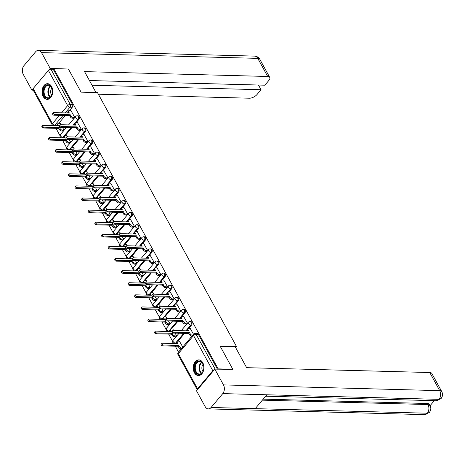 <?xml version="1.0" encoding="UTF-8"?>
<svg xmlns="http://www.w3.org/2000/svg" width="465" height="465" viewBox="0 0 465 465"><rect width="100%" height="100%" fill="white"/><g stroke="black" fill="none" stroke-linecap="round" stroke-linejoin="round"><path stroke-width="0.7" d="M76.15 122.603L78.881 119.354A2.011 1.372 -88.5 0 0 79.108 116.523A2.011 1.372 -88.5 0 0 78.085 115.797L77.277 115.773A2.011 1.372 91.5 0 1 78.3 116.506A2.011 1.372 91.5 0 1 78.073 119.336L73.261 125.05M82.776 134.705L85.508 131.461A2.011 1.372 -88.5 0 0 85.734 128.631A2.011 1.372 -88.5 0 0 84.711 127.898L83.903 127.875A2.011 1.372 91.5 0 1 84.926 128.607A2.011 1.372 91.5 0 1 84.7 131.438L79.887 137.152M89.396 146.806L92.134 143.563A2.011 1.372 -88.5 0 0 92.361 140.732A2.011 1.372 -88.5 0 0 91.338 140L90.53 139.977A2.011 1.372 91.5 0 1 91.547 140.709A2.011 1.372 91.5 0 1 91.32 143.54L86.513 149.253M96.022 158.908L98.76 155.665A2.011 1.372 -88.5 0 0 98.987 152.834A2.011 1.372 -88.5 0 0 97.964 152.102L97.15 152.078A2.011 1.372 91.5 0 1 98.173 152.811A2.011 1.372 91.5 0 1 97.946 155.641L93.14 161.355M102.649 171.015L105.386 167.766A2.011 1.372 -88.5 0 0 105.613 164.936A2.011 1.372 -88.5 0 0 104.59 164.203L103.776 164.186A2.011 1.372 91.5 0 1 104.799 164.918A2.011 1.372 91.5 0 1 104.573 167.743L99.766 173.462M109.275 183.117L112.013 179.868A2.011 1.372 -88.5 0 0 112.239 177.037A2.011 1.372 -88.5 0 0 111.216 176.305L110.403 176.287A2.011 1.372 91.5 0 1 111.426 177.02A2.011 1.372 91.5 0 1 111.199 179.85L106.392 185.564M115.901 195.219L118.639 191.969A2.011 1.372 -88.5 0 0 118.86 189.145A2.011 1.372 -88.5 0 0 117.843 188.412L117.029 188.389A2.011 1.372 91.5 0 1 118.052 189.121A2.011 1.372 91.5 0 1 117.825 191.952L113.018 197.666M122.528 207.32L125.259 204.077A2.011 1.372 -88.5 0 0 125.486 201.246A2.011 1.372 -88.5 0 0 124.469 200.514L123.655 200.491A2.011 1.372 91.5 0 1 124.678 201.223A2.011 1.372 91.5 0 1 124.451 204.054L119.645 209.767M129.154 219.422L131.886 216.179A2.011 1.372 -88.5 0 0 132.112 213.348A2.011 1.372 -88.5 0 0 131.089 212.615L130.281 212.592A2.011 1.372 91.5 0 1 131.304 213.325A2.011 1.372 91.5 0 1 131.078 216.155L126.271 221.869M135.78 231.529L138.512 228.28A2.011 1.372 -88.5 0 0 138.739 225.449A2.011 1.372 -88.5 0 0 137.716 224.717L136.908 224.7A2.011 1.372 91.5 0 1 137.931 225.426A2.011 1.372 91.5 0 1 137.704 228.257L132.897 233.971M142.406 243.631L145.138 240.382A2.011 1.372 -88.5 0 0 145.365 237.551A2.011 1.372 -88.5 0 0 144.342 236.819L143.534 236.801A2.011 1.372 91.5 0 1 144.557 237.534A2.011 1.372 91.5 0 1 144.33 240.359L139.523 246.078M149.032 255.733L151.764 252.483A2.011 1.372 -88.5 0 0 151.991 249.653A2.011 1.372 -88.5 0 0 150.968 248.926L150.16 248.903A2.011 1.372 91.5 0 1 151.183 249.635A2.011 1.372 91.5 0 1 150.956 252.466L146.15 258.18M155.659 267.834L158.391 264.591A2.011 1.372 -88.5 0 0 158.617 261.76A2.011 1.372 -88.5 0 0 157.594 261.028L156.786 261.005A2.011 1.372 91.5 0 1 157.809 261.737A2.011 1.372 91.5 0 1 157.583 264.568L152.776 270.281M162.285 279.936L165.017 276.692A2.011 1.372 -88.5 0 0 165.244 273.862A2.011 1.372 -88.5 0 0 164.221 273.129L163.413 273.106A2.011 1.372 91.5 0 1 164.436 273.839A2.011 1.372 91.5 0 1 164.209 276.669L159.396 282.383M168.911 292.037L171.643 288.794A2.011 1.372 -88.5 0 0 171.87 285.963A2.011 1.372 -88.5 0 0 170.847 285.231L170.039 285.208A2.011 1.372 91.5 0 1 171.062 285.94A2.011 1.372 91.5 0 1 170.835 288.771L166.022 294.485M175.538 304.145L178.269 300.896A2.011 1.372 -88.5 0 0 178.496 298.065A2.011 1.372 -88.5 0 0 177.473 297.333L176.665 297.315A2.011 1.372 91.5 0 1 177.688 298.048A2.011 1.372 91.5 0 1 177.461 300.872L172.649 306.592M182.164 316.247L184.896 312.997A2.011 1.372 -88.5 0 0 185.122 310.167A2.011 1.372 -88.5 0 0 184.099 309.44L183.291 309.417A2.011 1.372 91.5 0 1 184.314 310.149A2.011 1.372 91.5 0 1 184.088 312.98L179.275 318.694M188.79 328.348L191.522 325.099A2.011 1.372 -88.5 0 0 191.749 322.274A2.011 1.372 -88.5 0 0 190.726 321.542L189.918 321.518A2.011 1.372 91.5 0 1 190.941 322.251A2.011 1.372 91.5 0 1 190.714 325.082L185.901 330.795M194.393 372.703A7.841 5.342 -88.5 0 0 198.386 375.557A7.841 5.342 -88.5 0 0 203.356 371.128A7.841 5.342 -88.5 0 0 202.787 362.729A7.841 5.342 -88.5 0 0 198.799 359.875A7.841 5.342 -88.5 0 0 193.829 364.304A7.841 5.342 -88.5 0 0 194.393 372.703M43.187 96.511A7.841 5.342 -88.5 0 0 47.174 99.365A7.841 5.342 -88.5 0 0 52.15 94.936A7.841 5.342 -88.5 0 0 51.58 86.542A7.841 5.342 -88.5 0 0 47.593 83.688A7.841 5.342 -88.5 0 0 42.617 88.118A7.841 5.342 -88.5 0 0 43.187 96.511M56.003 128.34L59.997 135.635M62.63 140.442L66.623 147.736M69.256 152.543L73.249 159.838M75.882 164.651L79.875 171.94M82.508 176.752L86.502 184.041M89.135 188.854L93.128 196.149M95.761 200.956L99.754 208.25M102.387 213.057L106.38 220.352M109.013 225.165L113.007 232.454M115.64 237.266L119.633 244.555M122.266 249.368L126.259 256.663M128.892 261.469L132.885 268.764M135.518 273.571L139.512 280.866M142.145 285.673L146.138 292.967M148.771 297.78L152.764 305.069M155.397 309.882L159.39 317.171M162.023 321.983L166.017 329.278M168.65 334.085L172.643 341.38M175.276 346.187L178.502 352.086M33.189 88.548L52.429 123.69A2.011 0.953 151.3 0 0 52.132 124.696L32.893 89.547A2.011 0.953 -28.7 0 1 33.189 88.548L48.412 70.459A2.011 0.953 -28.7 0 1 50.958 69.221L53.237 69.279L72.482 104.422A2.011 1.372 91.5 0 1 72.255 107.252L69.523 110.501M67.902 112.42L67.442 112.966M65.298 115.518L58.759 123.283M57.143 125.201L54.748 125.283A2.011 1.372 91.5 0 1 54.19 125.684M232.791 369.268L220.131 346.146L236.534 346.582L97.47 92.582L81.073 92.146L68.413 69.029L53.777 68.64L218.155 368.879L232.791 369.268L232.517 369.588M53.237 69.279L53.777 68.64M214.382 369.634A2.011 0.953 151.3 0 0 212.79 370.698L197.561 388.787A2.011 0.953 151.3 0 0 197.27 389.792A2.011 0.953 151.3 0 0 197.34 389.885M217.887 369.198L218.155 368.879M193.516 334.259L190.162 328.383M182.757 347.041L179.397 341.165M175.817 336.8L176.683 335.945L175.131 333.114M186.575 324.018L187.442 323.163L183.536 316.281M173.683 330.47L172.771 329.063M169.19 324.698L170.056 323.843L168.504 321.013M179.949 311.916L180.815 311.062L176.909 304.18M167.057 318.368L166.15 316.961M162.564 312.596L163.43 311.742L161.878 308.911M173.323 299.809L174.189 298.96L170.283 292.078M160.431 306.266L159.524 304.86M155.938 300.489L156.804 299.64L155.252 296.81M166.697 287.707L167.563 286.853L163.657 279.977M153.805 294.165L152.898 292.758M149.311 288.387L150.178 287.533L148.631 284.708M160.076 275.606L160.937 274.751L157.031 267.869M147.178 282.057L146.272 280.657M142.685 276.286L143.551 275.431L142.005 272.6M153.45 263.504L154.31 262.649L150.404 255.767M140.552 269.956L139.645 268.549M136.059 264.184L136.925 263.33L135.379 260.499M146.824 251.402L147.684 250.548L143.778 243.666M133.926 257.854L133.019 256.447M129.433 252.082L130.299 251.228L128.753 248.397M140.197 239.295L141.058 238.446L137.152 231.564M127.3 245.753L126.393 244.346M122.807 239.981L123.673 239.126L122.126 236.296M133.571 227.193L134.431 226.339L130.526 219.463M120.673 233.651L119.767 232.244M116.18 227.873L117.046 227.019L115.5 224.194M126.945 215.092L127.805 214.237L123.899 207.355M114.047 221.543L113.14 220.143M109.554 215.772L110.42 214.917L108.874 212.092M120.319 202.99L121.179 202.136L117.273 195.254M107.421 209.442L106.514 208.035M102.934 203.67L103.794 202.816L102.248 199.985M113.693 190.888L114.559 190.034L110.647 183.152M100.8 197.34L99.888 195.934M96.307 191.568L97.168 190.714L95.621 187.883M107.066 178.787L107.932 177.932L104.021 171.05M94.174 185.239L93.262 183.832M89.681 179.467L90.541 178.612L88.995 175.782M100.44 166.679L101.306 165.831L97.394 158.949M87.548 173.137L86.635 171.73M83.055 167.359L83.915 166.511L82.369 163.68M93.814 154.578L94.68 153.723L90.768 146.847M80.922 161.035L80.009 159.629M76.429 155.258L77.289 154.403L75.743 151.578M87.188 142.476L88.054 141.622L84.142 134.74M74.295 148.928L73.383 147.527M69.802 143.156L70.663 142.302L69.116 139.471M80.561 130.374L81.427 129.52L77.516 122.638M67.669 136.826L66.757 135.42M63.176 131.054L64.036 130.2L62.49 127.369M73.935 118.273L74.801 117.418L70.889 110.536M74.528 124.521L74.069 125.068M71.924 127.619L65.385 135.385M63.769 137.309L62.845 137.425A2.011 1.372 91.5 0 1 62.287 137.826M81.154 136.629L80.695 137.175M78.55 139.727L72.011 147.486M70.395 149.41L69.471 149.527A2.011 1.372 91.5 0 1 68.913 149.928M87.78 148.73L87.321 149.277M85.176 151.828L78.637 159.588M77.021 161.512L76.097 161.628A2.011 1.372 91.5 0 1 75.539 162.029M94.407 160.832L93.947 161.378M91.803 163.93L85.264 171.695M83.648 173.614L82.724 173.73A2.011 1.372 91.5 0 1 82.166 174.137M101.033 172.934L100.574 173.48M98.429 176.032L91.89 183.797M90.274 185.715L89.35 185.831A2.011 1.372 91.5 0 1 88.792 186.238M107.659 185.035L107.2 185.582M105.055 188.133L98.516 195.899M96.9 197.823L95.976 197.933A2.011 1.372 91.5 0 1 95.418 198.34M114.285 197.143L113.826 197.689M111.681 200.235L105.142 208M103.526 209.924L102.602 210.041A2.011 1.372 91.5 0 1 102.044 210.442M120.912 209.244L120.452 209.791M118.302 212.342L111.769 220.102M110.153 222.026L109.228 222.142A2.011 1.372 91.5 0 1 108.671 222.543M127.538 221.346L127.079 221.892M124.928 224.444L118.395 232.209M116.779 234.128L115.855 234.244A2.011 1.372 91.5 0 1 115.297 234.645M134.164 233.447L133.705 233.994M131.554 236.546L125.021 244.311M123.405 246.229L122.481 246.345A2.011 1.372 91.5 0 1 121.923 246.752M140.79 245.549L140.331 246.095M138.181 248.647L131.647 256.413M130.031 258.331L129.107 258.447A2.011 1.372 91.5 0 1 128.543 258.854M147.417 257.651L146.957 258.197M144.807 260.749L138.274 268.514M136.658 270.438L135.734 270.554A2.011 1.372 91.5 0 1 135.17 270.956M154.043 269.758L153.584 270.305M151.433 272.856L144.9 280.616M143.284 282.54L142.36 282.656A2.011 1.372 91.5 0 1 141.796 283.057M160.669 281.86L160.21 282.406M158.059 284.958L151.526 292.723M149.91 294.641L148.986 294.758A2.011 1.372 91.5 0 1 148.422 295.159M167.295 293.961L166.836 294.508M164.686 297.059L158.152 304.825M156.536 306.743L155.612 306.859A2.011 1.372 91.5 0 1 155.048 307.266M173.922 306.063L173.462 306.609M171.312 309.161L164.779 316.927M163.163 318.845L162.233 318.961A2.011 1.372 91.5 0 1 161.675 319.368M180.548 318.165L180.089 318.711M177.938 321.263L171.405 329.028M169.783 330.952L168.859 331.063A2.011 1.372 91.5 0 1 168.301 331.469M187.174 330.272L186.715 330.818M184.564 333.364L178.031 341.13M176.409 343.054L175.485 343.17A2.011 1.372 91.5 0 1 174.927 343.571M235.662 347.617L236.534 346.582M61.043 124.725L60.13 123.318M63.095 137.849A2.011 1.372 -88.5 0 0 63.653 137.442M69.721 149.951A2.011 1.372 -88.5 0 0 70.279 149.544M76.347 162.053A2.011 1.372 -88.5 0 0 76.905 161.651M82.973 174.154A2.011 1.372 -88.5 0 0 83.531 173.753M89.6 186.256A2.011 1.372 -88.5 0 0 90.158 185.855M96.226 198.363A2.011 1.372 -88.5 0 0 96.784 197.956M102.852 210.465A2.011 1.372 -88.5 0 0 103.41 210.058M109.478 222.566A2.011 1.372 -88.5 0 0 110.036 222.165M116.105 234.668A2.011 1.372 -88.5 0 0 116.663 234.267M122.731 246.77A2.011 1.372 -88.5 0 0 123.289 246.369M129.357 258.877A2.011 1.372 -88.5 0 0 129.915 258.47M135.983 270.979A2.011 1.372 -88.5 0 0 136.541 270.572M142.61 283.08A2.011 1.372 -88.5 0 0 143.168 282.673M149.236 295.182A2.011 1.372 -88.5 0 0 149.794 294.781M155.856 307.284A2.011 1.372 -88.5 0 0 156.42 306.883M162.483 319.385A2.011 1.372 -88.5 0 0 163.046 318.984M169.109 331.493A2.011 1.372 -88.5 0 0 169.673 331.086M175.735 343.594A2.011 1.372 -88.5 0 0 176.299 343.187M56.468 125.748A2.011 1.372 -88.5 0 0 57.026 125.341M217.434 369.187L198.375 334.376A2.011 1.372 -88.5 0 0 197.352 333.643L195.073 333.579A2.011 1.372 91.5 0 1 196.096 334.312L215.156 369.129M190.301 328.389L188.668 328.342A2.011 1.116 40.1 0 0 187.982 328.604A2.011 1.116 40.1 0 0 188.046 329.859L188.598 330.865L173.044 330.452A1.157 0.645 40.1 0 0 172.649 330.603A1.157 0.645 40.1 0 0 172.87 331.592A1.157 0.645 40.1 0 0 174.02 332.237L189.575 332.649L190.127 333.661A2.011 1.116 40.1 0 0 192.446 335.248L191.749 336.079A2.011 1.116 -139.9 0 1 189.429 334.492L188.877 333.481L173.323 333.068A1.157 0.645 -139.9 0 1 172.172 332.423A1.157 0.645 -139.9 0 1 171.951 331.435L172.649 330.603M187.43 330.836L187.349 330.691A2.011 1.116 -139.9 0 1 187.279 329.435L187.982 328.604M189.575 332.649L188.877 333.481M181.216 348.872L180.99 348.866A2.011 1.116 -139.9 0 1 178.67 347.274L178.118 346.262L178.816 345.431L179.368 346.442A2.011 1.116 40.1 0 0 181.687 348.035L181.914 348.041M179.542 341.171L177.909 341.13A2.011 1.116 40.1 0 0 177.217 341.386A2.011 1.116 40.1 0 0 177.287 342.641L177.839 343.647L162.285 343.234A1.157 0.645 40.1 0 0 161.89 343.385A1.157 0.645 40.1 0 0 162.111 344.373A1.157 0.645 40.1 0 0 163.262 345.018L178.816 345.431M178.118 346.262L162.564 345.85A1.157 0.645 -139.9 0 1 161.413 345.204A1.157 0.645 -139.9 0 1 161.186 344.216L161.89 343.385M176.665 343.618L176.59 343.472A2.011 1.116 -139.9 0 1 176.52 342.217L177.217 341.386M183.675 316.287L182.042 316.241A2.011 1.116 40.1 0 0 181.356 316.496A2.011 1.116 40.1 0 0 181.42 317.758L181.972 318.763L166.418 318.351A1.157 0.645 40.1 0 0 166.022 318.496A1.157 0.645 40.1 0 0 166.243 319.49A1.157 0.645 40.1 0 0 167.394 320.135L182.948 320.548L183.501 321.559A2.011 1.116 40.1 0 0 185.82 323.146L185.122 323.977A2.011 1.116 -139.9 0 1 182.803 322.385L182.251 321.379L166.697 320.966A1.157 0.645 -139.9 0 1 165.546 320.321A1.157 0.645 -139.9 0 1 165.325 319.327L166.022 318.496M180.804 318.734L180.722 318.583A2.011 1.116 -139.9 0 1 180.653 317.328L181.356 316.496M186.721 324.018L185.122 323.977M187.418 323.187L185.82 323.146M182.948 320.548L182.251 321.379M177.049 304.186L175.415 304.139A2.011 1.116 40.1 0 0 174.73 304.395A2.011 1.116 40.1 0 0 174.794 305.65L175.346 306.662L159.791 306.249A1.157 0.645 40.1 0 0 159.396 306.394A1.157 0.645 40.1 0 0 159.623 307.388A1.157 0.645 40.1 0 0 160.768 308.033L176.322 308.446L176.874 309.452A2.011 1.116 40.1 0 0 179.199 311.044L178.496 311.875A2.011 1.116 -139.9 0 1 176.177 310.283L175.625 309.277L160.07 308.865A1.157 0.645 -139.9 0 1 158.92 308.219A1.157 0.645 -139.9 0 1 158.699 307.226L159.396 306.394M174.177 306.627L174.096 306.481A2.011 1.116 -139.9 0 1 174.026 305.226L174.73 304.395M180.095 311.916L178.496 311.875M180.792 311.085L179.199 311.044M176.322 308.446L175.625 309.277M220.23 346.326L235.174 346.721L246.642 367.67L429.77 372.529A6.033 2.866 -28.7 0 1 431.834 373.465L441.75 391.582A6.033 2.866 -28.7 0 0 439.687 390.647L429.77 372.529M211.087 407.48L255.215 408.648L266.893 394.779L222.764 393.611L211.087 407.48A6.185 4.214 -88.5 0 1 208.314 408.886A6.185 4.214 -88.5 0 1 205.17 406.637L196.526 390.85L214.818 369.117L232.709 369.361M222.764 393.611A6.185 4.214 -88.5 0 0 223.462 384.904L214.818 369.117M430.125 405.631L434.304 400.673M263.219 399.139L427.411 403.498A6.033 2.866 -28.7 0 1 429.474 404.434L430.049 405.486L427.986 404.544L427.411 403.498M265.695 396.197L436.24 400.725A6.185 4.214 -88.5 0 0 438.989 399.348L441.058 398.575C442.738 396.349 442.971 394.012 441.75 391.582M208.314 408.886L424.539 414.623A6.185 4.214 -88.5 0 0 427.318 413.216L429.387 412.438C431.038 410.217 431.258 407.898 430.049 405.486M96.011 92.547L84.554 71.616L267.689 76.475L257.767 58.363L41.542 52.626L50.185 68.413L68.279 69.023M98.359 94.203L249.391 98.208A6.033 2.866 151.3 0 0 257.035 94.494L261.045 89.728L92.018 85.246M41.542 52.626A6.185 4.214 -88.5 0 0 38.397 50.377A6.185 4.214 -88.5 0 0 35.619 51.784L23.948 65.652A6.185 4.214 -88.5 0 0 23.25 74.354L31.893 90.146L32.957 88.885M48.744 70.122L50.185 68.413M89.437 80.538L264.864 85.194L268.869 80.428A6.033 2.866 151.3 0 0 269.747 77.417A6.033 2.866 151.3 0 0 267.689 76.475M258.464 85.019L261.045 89.728M31.893 90.146L33.236 90.181M202.048 372.971A6.789 4.627 91.5 0 1 195.55 372.047A6.789 4.627 91.5 0 1 196.311 362.497A6.789 4.627 91.5 0 1 203.554 365.374A6.789 4.627 91.5 0 1 203.42 370.314A6.789 4.627 91.5 0 1 202.048 372.971M203.577 365.473A6.283 4.284 -88.5 0 0 199.718 361.462A6.283 4.284 -88.5 0 0 196.893 362.892A6.283 4.284 -88.5 0 0 195.474 369.809A6.283 4.284 -88.5 0 0 199.38 374.023A6.283 4.284 -88.5 0 0 202.205 372.593A6.283 4.284 -88.5 0 0 203.449 370.221M203.17 364.275A4.476 3.052 -88.5 0 0 203.025 364.432A4.476 3.052 -88.5 0 0 202.978 371.396M199.386 359.945L199.404 359.945A7.795 5.313 -88.5 0 0 199.386 359.945A7.795 5.313 -88.5 0 0 195.887 361.718A7.795 5.313 -88.5 0 0 194.132 370.297A7.795 5.313 -88.5 0 0 198.974 375.522A7.795 5.313 -88.5 0 0 198.991 375.522L198.974 375.522M50.836 96.778A6.789 4.627 91.5 0 1 44.338 95.854A6.789 4.627 91.5 0 1 45.105 86.304A6.789 4.627 91.5 0 1 52.342 89.187A6.789 4.627 91.5 0 1 52.214 94.128A6.789 4.627 91.5 0 1 50.836 96.778M52.365 89.28A6.283 4.284 -88.5 0 0 48.505 85.269A6.283 4.284 -88.5 0 0 45.686 86.705A6.283 4.284 -88.5 0 0 44.268 93.622A6.283 4.284 -88.5 0 0 48.174 97.836A6.283 4.284 -88.5 0 0 50.993 96.4A6.283 4.284 -88.5 0 0 52.237 94.035M51.958 88.083A4.476 3.052 -88.5 0 0 51.818 88.24A4.476 3.052 -88.5 0 0 51.772 95.209M48.18 83.752L48.191 83.752A7.795 5.313 -88.5 0 0 48.18 83.752A7.795 5.313 -88.5 0 0 44.681 85.531A7.795 5.313 -88.5 0 0 42.92 94.104A7.795 5.313 -88.5 0 0 47.767 99.33A7.795 5.313 -88.5 0 0 47.779 99.33L47.779 99.33M175.962 336.805L174.363 336.759A2.011 1.116 -139.9 0 1 172.044 335.172L171.492 334.161L172.19 333.329L172.742 334.341A2.011 1.116 40.1 0 0 175.061 335.928L176.659 335.974M172.916 329.069L171.283 329.028A2.011 1.116 40.1 0 0 170.591 329.284A2.011 1.116 40.1 0 0 170.661 330.539L171.213 331.545L155.659 331.132A1.157 0.645 40.1 0 0 155.264 331.283A1.157 0.645 40.1 0 0 155.484 332.272A1.157 0.645 40.1 0 0 156.635 332.917L172.19 333.329M171.492 334.161L155.938 333.748A1.157 0.645 -139.9 0 1 154.787 333.103A1.157 0.645 -139.9 0 1 154.56 332.115L155.264 331.283M170.039 331.516L169.963 331.371A2.011 1.116 -139.9 0 1 169.894 330.115L170.591 329.284M169.336 324.698L167.737 324.657A2.011 1.116 -139.9 0 1 165.418 323.07L164.866 322.059L165.563 321.228L166.115 322.239A2.011 1.116 40.1 0 0 168.435 323.826L170.033 323.873M166.29 316.967L164.656 316.921A2.011 1.116 40.1 0 0 163.965 317.176A2.011 1.116 40.1 0 0 164.035 318.438L164.587 319.443L149.032 319.031A1.157 0.645 40.1 0 0 148.637 319.176A1.157 0.645 40.1 0 0 148.858 320.17A1.157 0.645 40.1 0 0 150.009 320.815L165.563 321.228M164.866 322.059L149.311 321.646A1.157 0.645 -139.9 0 1 148.161 321.001A1.157 0.645 -139.9 0 1 147.934 320.007L148.637 319.176M163.413 319.414L163.337 319.263A2.011 1.116 -139.9 0 1 163.267 318.008L163.965 317.176M170.423 292.078L168.789 292.037A2.011 1.116 40.1 0 0 168.103 292.293A2.011 1.116 40.1 0 0 168.167 293.549L168.719 294.56L153.165 294.147A1.157 0.645 40.1 0 0 152.77 294.293A1.157 0.645 40.1 0 0 152.997 295.281A1.157 0.645 40.1 0 0 154.142 295.932L169.696 296.344L170.248 297.35A2.011 1.116 40.1 0 0 172.573 298.943L171.87 299.774A2.011 1.116 -139.9 0 1 169.551 298.181L168.998 297.176L153.444 296.763A1.157 0.645 -139.9 0 1 152.293 296.112A1.157 0.645 -139.9 0 1 152.072 295.124L152.77 294.293M167.551 294.525L167.47 294.38A2.011 1.116 -139.9 0 1 167.4 293.124L168.103 292.293M173.468 299.815L171.87 299.774M174.166 298.983L172.573 298.943M169.696 296.344L168.998 297.176M163.796 279.977L162.163 279.936A2.011 1.116 40.1 0 0 161.477 280.192A2.011 1.116 40.1 0 0 161.541 281.447L162.093 282.453L146.539 282.04A1.157 0.645 40.1 0 0 146.144 282.191A1.157 0.645 40.1 0 0 146.37 283.179A1.157 0.645 40.1 0 0 147.515 283.824L163.07 284.237L163.622 285.248A2.011 1.116 40.1 0 0 165.947 286.841L165.244 287.672A2.011 1.116 -139.9 0 1 162.924 286.08L162.372 285.068L146.818 284.656A1.157 0.645 -139.9 0 1 145.667 284.01A1.157 0.645 -139.9 0 1 145.446 283.022L146.144 282.191M160.925 282.424L160.844 282.278A2.011 1.116 -139.9 0 1 160.774 281.023L161.477 280.192M166.842 287.713L165.244 287.672M167.54 286.882L165.947 286.841M163.07 284.237L162.372 285.068M157.17 267.875L155.537 267.834A2.011 1.116 40.1 0 0 154.851 268.09A2.011 1.116 40.1 0 0 154.915 269.345L155.467 270.351L139.913 269.938A1.157 0.645 40.1 0 0 139.517 270.089A1.157 0.645 40.1 0 0 139.744 271.078A1.157 0.645 40.1 0 0 140.889 271.723L156.443 272.135L156.996 273.147A2.011 1.116 40.1 0 0 159.321 274.734L158.617 275.565A2.011 1.116 -139.9 0 1 156.298 273.978L155.746 272.967L140.192 272.554A1.157 0.645 -139.9 0 1 139.041 271.909A1.157 0.645 -139.9 0 1 138.82 270.921L139.517 270.089M154.299 270.322L154.217 270.177A2.011 1.116 -139.9 0 1 154.148 268.921L154.851 268.09M160.216 275.611L158.617 275.565M160.913 274.78L159.321 274.734M156.443 272.135L155.746 272.967M162.709 312.596L161.111 312.556A2.011 1.116 -139.9 0 1 158.792 310.963L158.24 309.957L158.937 309.126L159.489 310.132A2.011 1.116 40.1 0 0 161.808 311.724L163.407 311.765M159.664 304.866L158.03 304.819A2.011 1.116 40.1 0 0 157.339 305.075A2.011 1.116 40.1 0 0 157.408 306.33L157.96 307.342L142.406 306.929A1.157 0.645 40.1 0 0 142.011 307.074A1.157 0.645 40.1 0 0 142.232 308.068A1.157 0.645 40.1 0 0 143.383 308.714L158.937 309.126M158.24 309.957L142.685 309.545A1.157 0.645 -139.9 0 1 141.534 308.9A1.157 0.645 -139.9 0 1 141.308 307.906L142.011 307.074M156.786 307.313L156.711 307.162A2.011 1.116 -139.9 0 1 156.641 305.906L157.339 305.075M156.083 300.495L154.485 300.454A2.011 1.116 -139.9 0 1 152.165 298.861L151.613 297.856L152.311 297.025L152.863 298.03A2.011 1.116 40.1 0 0 155.182 299.623L156.781 299.663M153.037 292.758L151.404 292.718A2.011 1.116 40.1 0 0 150.712 292.973A2.011 1.116 40.1 0 0 150.782 294.229L151.334 295.24L135.78 294.827A1.157 0.645 40.1 0 0 135.385 294.973A1.157 0.645 40.1 0 0 135.606 295.967A1.157 0.645 40.1 0 0 136.757 296.612L152.311 297.025M151.613 297.856L136.059 297.443A1.157 0.645 -139.9 0 1 134.908 296.792A1.157 0.645 -139.9 0 1 134.681 295.804L135.385 294.973M150.166 295.205L150.085 295.06A2.011 1.116 -139.9 0 1 150.015 293.804L150.712 292.973M149.457 288.393L147.858 288.352A2.011 1.116 -139.9 0 1 145.539 286.76L144.987 285.748L145.685 284.923L146.237 285.929A2.011 1.116 40.1 0 0 148.556 287.521L150.154 287.562M146.411 280.657L144.778 280.616A2.011 1.116 40.1 0 0 144.092 280.872A2.011 1.116 40.1 0 0 144.156 282.127L144.708 283.139L129.154 282.726A1.157 0.645 40.1 0 0 128.759 282.871A1.157 0.645 40.1 0 0 128.979 283.859A1.157 0.645 40.1 0 0 130.13 284.504L145.685 284.923M144.987 285.748L129.433 285.336A1.157 0.645 -139.9 0 1 128.282 284.69A1.157 0.645 -139.9 0 1 128.055 283.702L128.759 282.871M143.54 283.104L143.458 282.958A2.011 1.116 -139.9 0 1 143.389 281.703L144.092 280.872M150.55 255.773L148.91 255.727A2.011 1.116 40.1 0 0 148.225 255.988A2.011 1.116 40.1 0 0 148.289 257.244L148.841 258.249L133.286 257.837A1.157 0.645 40.1 0 0 132.891 257.982A1.157 0.645 40.1 0 0 133.118 258.976A1.157 0.645 40.1 0 0 134.263 259.621L149.817 260.034L150.369 261.045A2.011 1.116 40.1 0 0 152.694 262.632L151.991 263.463A2.011 1.116 -139.9 0 1 149.672 261.876L149.12 260.865L133.565 260.452A1.157 0.645 -139.9 0 1 132.415 259.807A1.157 0.645 -139.9 0 1 132.194 258.813L132.891 257.982M147.672 258.22L147.591 258.075A2.011 1.116 -139.9 0 1 147.521 256.814L148.225 255.988M153.59 263.51L151.991 263.463M154.287 262.679L152.694 262.632M149.817 260.034L149.12 260.865M142.831 276.291L141.232 276.245A2.011 1.116 -139.9 0 1 138.913 274.658L138.361 273.647L139.058 272.816L139.61 273.827A2.011 1.116 40.1 0 0 141.93 275.414L143.528 275.46M139.785 268.555L138.152 268.514A2.011 1.116 40.1 0 0 137.466 268.77A2.011 1.116 40.1 0 0 137.53 270.026L138.082 271.031L122.528 270.618A1.157 0.645 40.1 0 0 122.132 270.769A1.157 0.645 40.1 0 0 122.353 271.758A1.157 0.645 40.1 0 0 123.504 272.403L139.058 272.816M138.361 273.647L122.807 273.234A1.157 0.645 -139.9 0 1 121.656 272.589A1.157 0.645 -139.9 0 1 121.435 271.601L122.132 270.769M136.913 271.002L136.832 270.857A2.011 1.116 -139.9 0 1 136.762 269.601L137.466 268.77M143.923 243.672L142.284 243.625A2.011 1.116 40.1 0 0 141.598 243.881A2.011 1.116 40.1 0 0 141.662 245.136L142.214 246.148L126.66 245.735A1.157 0.645 40.1 0 0 126.265 245.88A1.157 0.645 40.1 0 0 126.492 246.874A1.157 0.645 40.1 0 0 127.637 247.519L143.191 247.932L143.743 248.938A2.011 1.116 40.1 0 0 146.068 250.53L145.365 251.362A2.011 1.116 -139.9 0 1 143.046 249.769L142.493 248.763L126.939 248.351A1.157 0.645 -139.9 0 1 125.788 247.706A1.157 0.645 -139.9 0 1 125.567 246.712L126.265 245.88M141.046 246.119L140.965 245.968A2.011 1.116 -139.9 0 1 140.901 244.712L141.598 243.881M146.963 251.402L145.365 251.362M147.661 250.571L146.068 250.53M143.191 247.932L142.493 248.763M136.204 264.19L134.606 264.143A2.011 1.116 -139.9 0 1 132.287 262.556L131.734 261.545L132.432 260.714L132.984 261.725A2.011 1.116 40.1 0 0 135.303 263.312L136.902 263.359M133.159 256.453L131.525 256.407A2.011 1.116 40.1 0 0 130.839 256.668A2.011 1.116 40.1 0 0 130.903 257.924L131.456 258.929L115.901 258.517A1.157 0.645 40.1 0 0 115.506 258.668A1.157 0.645 40.1 0 0 115.727 259.656A1.157 0.645 40.1 0 0 116.878 260.301L132.432 260.714M131.734 261.545L116.18 261.132A1.157 0.645 -139.9 0 1 115.029 260.487A1.157 0.645 -139.9 0 1 114.809 259.493L115.506 258.668M130.287 258.9L130.206 258.755A2.011 1.116 -139.9 0 1 130.136 257.5L130.839 256.668M137.297 231.564L135.658 231.524A2.011 1.116 40.1 0 0 134.972 231.779A2.011 1.116 40.1 0 0 135.036 233.035L135.588 234.046L120.034 233.633A1.157 0.645 40.1 0 0 119.639 233.779A1.157 0.645 40.1 0 0 119.865 234.773A1.157 0.645 40.1 0 0 121.01 235.418L136.571 235.831L137.123 236.836A2.011 1.116 40.1 0 0 139.442 238.429L138.739 239.26A2.011 1.116 -139.9 0 1 136.419 237.667L135.867 236.662L120.313 236.249A1.157 0.645 -139.9 0 1 119.162 235.604A1.157 0.645 -139.9 0 1 118.941 234.61L119.639 233.779M134.42 234.011L134.339 233.866A2.011 1.116 -139.9 0 1 134.275 232.61L134.972 231.779M140.337 239.301L138.739 239.26M141.04 238.469L139.442 238.429M136.571 235.831L135.867 236.662M129.578 252.082L127.98 252.042A2.011 1.116 -139.9 0 1 125.66 250.449L125.108 249.443L125.806 248.612L126.358 249.618A2.011 1.116 40.1 0 0 128.677 251.21L130.276 251.251M126.532 244.352L124.899 244.305A2.011 1.116 40.1 0 0 124.213 244.561A2.011 1.116 40.1 0 0 124.277 245.816L124.829 246.828L109.275 246.415A1.157 0.645 40.1 0 0 108.88 246.56A1.157 0.645 40.1 0 0 109.101 247.554A1.157 0.645 40.1 0 0 110.252 248.2L125.806 248.612M125.108 249.443L109.554 249.031A1.157 0.645 -139.9 0 1 108.403 248.386A1.157 0.645 -139.9 0 1 108.182 247.392L108.88 246.56M123.661 246.799L123.58 246.648A2.011 1.116 -139.9 0 1 123.51 245.392L124.213 244.561M130.671 219.463L129.032 219.422A2.011 1.116 40.1 0 0 128.346 219.678A2.011 1.116 40.1 0 0 128.41 220.933L128.962 221.945L113.408 221.532A1.157 0.645 40.1 0 0 113.012 221.677A1.157 0.645 40.1 0 0 113.239 222.665A1.157 0.645 40.1 0 0 114.384 223.316L129.944 223.729L130.496 224.734A2.011 1.116 40.1 0 0 132.816 226.327L132.112 227.158A2.011 1.116 -139.9 0 1 129.793 225.566L129.241 224.554L113.687 224.142A1.157 0.645 -139.9 0 1 112.536 223.496A1.157 0.645 -139.9 0 1 112.315 222.508L113.012 221.677M127.794 221.91L127.712 221.764A2.011 1.116 -139.9 0 1 127.648 220.509L128.346 219.678M133.711 227.199L132.112 227.158M134.414 226.368L132.816 226.327M129.944 223.729L129.241 224.554M122.952 239.981L121.353 239.94A2.011 1.116 -139.9 0 1 119.034 238.347L118.482 237.342L119.18 236.511L119.732 237.516A2.011 1.116 40.1 0 0 122.057 239.109L123.649 239.15M119.906 232.244L118.273 232.204A2.011 1.116 40.1 0 0 117.587 232.459A2.011 1.116 40.1 0 0 117.651 233.715L118.203 234.726L102.649 234.314A1.157 0.645 40.1 0 0 102.254 234.459A1.157 0.645 40.1 0 0 102.48 235.453A1.157 0.645 40.1 0 0 103.625 236.098L119.18 236.511M118.482 237.342L102.928 236.929A1.157 0.645 -139.9 0 1 101.777 236.284A1.157 0.645 -139.9 0 1 101.556 235.29L102.254 234.459M117.035 234.691L116.953 234.546A2.011 1.116 -139.9 0 1 116.884 233.291L117.587 232.459M124.045 207.361L122.405 207.32A2.011 1.116 40.1 0 0 121.72 207.576A2.011 1.116 40.1 0 0 121.789 208.832L122.341 209.837L106.781 209.424A1.157 0.645 40.1 0 0 106.386 209.576A1.157 0.645 40.1 0 0 106.613 210.564A1.157 0.645 40.1 0 0 107.758 211.209L123.318 211.621L123.87 212.633A2.011 1.116 40.1 0 0 126.189 214.226L125.486 215.051A2.011 1.116 -139.9 0 1 123.167 213.464L122.615 212.453L107.06 212.04A1.157 0.645 -139.9 0 1 105.91 211.395A1.157 0.645 -139.9 0 1 105.689 210.407L106.386 209.576M121.167 209.808L121.086 209.663A2.011 1.116 -139.9 0 1 121.022 208.407L121.72 207.576M127.085 215.097L125.486 215.051M127.788 214.266L126.189 214.226M123.318 211.621L122.615 212.453M116.326 227.879L114.727 227.838A2.011 1.116 -139.9 0 1 112.408 226.246L111.856 225.24L112.553 224.409L113.105 225.415A2.011 1.116 40.1 0 0 115.43 227.007L117.023 227.048M113.28 220.143L111.647 220.102A2.011 1.116 40.1 0 0 110.961 220.358A2.011 1.116 40.1 0 0 111.025 221.613L111.577 222.625L96.022 222.212A1.157 0.645 40.1 0 0 95.627 222.357A1.157 0.645 40.1 0 0 95.854 223.345A1.157 0.645 40.1 0 0 96.999 223.996L112.553 224.409M111.856 225.24L96.302 224.828A1.157 0.645 -139.9 0 1 95.151 224.177A1.157 0.645 -139.9 0 1 94.93 223.188L95.627 222.357M110.408 222.59L110.327 222.444A2.011 1.116 -139.9 0 1 110.257 221.189L110.961 220.358M117.418 195.259L115.779 195.213A2.011 1.116 40.1 0 0 115.093 195.474A2.011 1.116 40.1 0 0 115.163 196.73L115.715 197.735L100.155 197.323A1.157 0.645 40.1 0 0 99.76 197.474A1.157 0.645 40.1 0 0 99.987 198.462A1.157 0.645 40.1 0 0 101.138 199.107L116.692 199.52L117.244 200.531A2.011 1.116 40.1 0 0 119.563 202.118L118.866 202.949A2.011 1.116 -139.9 0 1 116.541 201.362L115.988 200.351L100.434 199.938A1.157 0.645 -139.9 0 1 99.289 199.293A1.157 0.645 -139.9 0 1 99.062 198.305L99.76 197.474M114.541 197.706L114.46 197.561A2.011 1.116 -139.9 0 1 114.396 196.306L115.093 195.474M120.458 202.996L118.866 202.949M121.162 202.165L119.563 202.118M116.692 199.52L115.988 200.351M109.699 215.777L108.101 215.737A2.011 1.116 -139.9 0 1 105.782 214.144L105.23 213.133L105.927 212.302L106.479 213.313A2.011 1.116 40.1 0 0 108.804 214.906L110.397 214.946M106.654 208.041L105.02 208A2.011 1.116 40.1 0 0 104.334 208.256A2.011 1.116 40.1 0 0 104.398 209.512L104.951 210.517L89.396 210.104A1.157 0.645 40.1 0 0 89.001 210.256A1.157 0.645 40.1 0 0 89.228 211.244A1.157 0.645 40.1 0 0 90.373 211.889L105.927 212.302M105.23 213.133L89.675 212.72A1.157 0.645 -139.9 0 1 88.524 212.075A1.157 0.645 -139.9 0 1 88.303 211.087L89.001 210.256M103.782 210.488L103.701 210.343A2.011 1.116 -139.9 0 1 103.631 209.087L104.334 208.256M110.792 183.158L109.159 183.111A2.011 1.116 40.1 0 0 108.467 183.367A2.011 1.116 40.1 0 0 108.537 184.622L109.089 185.634L93.529 185.221A1.157 0.645 40.1 0 0 93.134 185.366A1.157 0.645 40.1 0 0 93.36 186.36A1.157 0.645 40.1 0 0 94.511 187.006L110.066 187.418L110.618 188.43A2.011 1.116 40.1 0 0 112.937 190.016L112.239 190.848A2.011 1.116 -139.9 0 1 109.914 189.255L109.362 188.249L93.808 187.837A1.157 0.645 -139.9 0 1 92.663 187.192A1.157 0.645 -139.9 0 1 92.436 186.198L93.134 185.366M107.915 185.605L107.834 185.454A2.011 1.116 -139.9 0 1 107.77 184.198L108.467 183.367M113.832 190.888L112.239 190.848M114.535 190.057L112.937 190.016M110.066 187.418L109.362 188.249M103.073 203.676L101.475 203.629A2.011 1.116 -139.9 0 1 99.155 202.043L98.603 201.031L99.301 200.2L99.853 201.211A2.011 1.116 40.1 0 0 102.178 202.798L103.771 202.845M100.027 195.939L98.394 195.893A2.011 1.116 40.1 0 0 97.708 196.154A2.011 1.116 40.1 0 0 97.772 197.41L98.324 198.416L82.77 198.003A1.157 0.645 40.1 0 0 82.375 198.154A1.157 0.645 40.1 0 0 82.601 199.142A1.157 0.645 40.1 0 0 83.747 199.787L99.301 200.2M98.603 201.031L83.049 200.618A1.157 0.645 -139.9 0 1 81.898 199.973A1.157 0.645 -139.9 0 1 81.677 198.985L82.375 198.154M97.156 198.386L97.075 198.241A2.011 1.116 -139.9 0 1 97.005 196.986L97.708 196.154M104.166 171.056L102.533 171.01A2.011 1.116 40.1 0 0 101.841 171.265A2.011 1.116 40.1 0 0 101.911 172.521L102.463 173.532L86.909 173.119A1.157 0.645 40.1 0 0 86.507 173.265A1.157 0.645 40.1 0 0 86.734 174.259A1.157 0.645 40.1 0 0 87.885 174.904L103.439 175.317L103.991 176.322A2.011 1.116 40.1 0 0 106.311 177.915L105.613 178.746A2.011 1.116 -139.9 0 1 103.288 177.153L102.736 176.148L87.182 175.735A1.157 0.645 -139.9 0 1 86.037 175.09A1.157 0.645 -139.9 0 1 85.81 174.096L86.507 173.265M101.289 173.497L101.207 173.352A2.011 1.116 -139.9 0 1 101.143 172.096L101.841 171.265M107.206 178.787L105.613 178.746M107.909 177.956L106.311 177.915M103.439 175.317L102.736 176.148M96.447 191.568L94.848 191.528A2.011 1.116 -139.9 0 1 92.529 189.935L91.977 188.93L92.675 188.098L93.227 189.11A2.011 1.116 40.1 0 0 95.552 190.697L97.144 190.743M93.407 183.838L91.768 183.791A2.011 1.116 40.1 0 0 91.082 184.047A2.011 1.116 40.1 0 0 91.146 185.308L91.698 186.314L76.144 185.901A1.157 0.645 40.1 0 0 75.749 186.047A1.157 0.645 40.1 0 0 75.975 187.04A1.157 0.645 40.1 0 0 77.12 187.686L92.675 188.098M91.977 188.93L76.423 188.517A1.157 0.645 -139.9 0 1 75.272 187.872A1.157 0.645 -139.9 0 1 75.051 186.878L75.749 186.047M90.53 186.285L90.448 186.134A2.011 1.116 -139.9 0 1 90.379 184.878L91.082 184.047M97.54 158.949L95.906 158.908A2.011 1.116 40.1 0 0 95.215 159.164A2.011 1.116 40.1 0 0 95.284 160.419L95.837 161.431L80.282 161.018A1.157 0.645 40.1 0 0 79.881 161.163A1.157 0.645 40.1 0 0 80.108 162.151A1.157 0.645 40.1 0 0 81.259 162.802L96.813 163.215L97.365 164.221A2.011 1.116 40.1 0 0 99.684 165.813L98.987 166.644A2.011 1.116 -139.9 0 1 96.662 165.052L96.11 164.046L80.555 163.633A1.157 0.645 -139.9 0 1 79.41 162.982A1.157 0.645 -139.9 0 1 79.184 161.994L79.881 161.163M94.662 161.396L94.581 161.25A2.011 1.116 -139.9 0 1 94.517 159.995L95.215 159.164M100.58 166.685L98.987 166.644M101.283 165.854L99.684 165.813M96.813 163.215L96.11 164.046M89.821 179.467L88.222 179.426A2.011 1.116 -139.9 0 1 85.903 177.833L85.351 176.828L86.048 175.997L86.6 177.002A2.011 1.116 40.1 0 0 88.925 178.595L90.518 178.636M86.781 171.736L85.141 171.69A2.011 1.116 40.1 0 0 84.456 171.945A2.011 1.116 40.1 0 0 84.52 173.201L85.072 174.212L69.517 173.8A1.157 0.645 40.1 0 0 69.122 173.945A1.157 0.645 40.1 0 0 69.349 174.939A1.157 0.645 40.1 0 0 70.494 175.584L86.048 175.997M85.351 176.828L69.797 176.415A1.157 0.645 -139.9 0 1 68.646 175.77A1.157 0.645 -139.9 0 1 68.425 174.776L69.122 173.945M83.903 174.183L83.822 174.032A2.011 1.116 -139.9 0 1 83.758 172.777L84.456 171.945M90.913 146.847L89.28 146.806A2.011 1.116 40.1 0 0 88.588 147.062A2.011 1.116 40.1 0 0 88.658 148.318L89.21 149.323L73.656 148.91A1.157 0.645 40.1 0 0 73.255 149.062A1.157 0.645 40.1 0 0 73.482 150.05A1.157 0.645 40.1 0 0 74.633 150.695L90.187 151.108L90.739 152.119A2.011 1.116 40.1 0 0 93.058 153.712L92.361 154.543A2.011 1.116 -139.9 0 1 90.036 152.95L89.483 151.939L73.929 151.526A1.157 0.645 -139.9 0 1 72.784 150.881A1.157 0.645 -139.9 0 1 72.557 149.893L73.255 149.062M88.036 149.294L87.955 149.149A2.011 1.116 -139.9 0 1 87.891 147.893L88.588 147.062M93.953 154.583L92.361 154.543M94.657 153.752L93.058 153.712M90.187 151.108L89.483 151.939M83.194 167.365L81.596 167.324A2.011 1.116 -139.9 0 1 79.277 165.732L78.725 164.726L79.428 163.895L79.98 164.901A2.011 1.116 40.1 0 0 82.299 166.493L83.898 166.534M80.154 159.629L78.515 159.588A2.011 1.116 40.1 0 0 77.829 159.844A2.011 1.116 40.1 0 0 77.893 161.099L78.446 162.111L62.891 161.698A1.157 0.645 40.1 0 0 62.496 161.843A1.157 0.645 40.1 0 0 62.723 162.837A1.157 0.645 40.1 0 0 63.868 163.482L79.428 163.895M78.725 164.726L63.17 164.314A1.157 0.645 -139.9 0 1 62.019 163.663A1.157 0.645 -139.9 0 1 61.799 162.674L62.496 161.843M77.277 162.076L77.196 161.93A2.011 1.116 -139.9 0 1 77.132 160.675L77.829 159.844M84.287 134.745L82.654 134.705A2.011 1.116 40.1 0 0 81.962 134.96A2.011 1.116 40.1 0 0 82.032 136.216L82.584 137.222L67.03 136.809A1.157 0.645 40.1 0 0 66.629 136.96A1.157 0.645 40.1 0 0 66.855 137.948A1.157 0.645 40.1 0 0 68.006 138.593L83.561 139.006L84.113 140.017A2.011 1.116 40.1 0 0 86.432 141.604L85.734 142.435A2.011 1.116 -139.9 0 1 83.409 140.849L82.857 139.837L67.303 139.424A1.157 0.645 -139.9 0 1 66.158 138.779A1.157 0.645 -139.9 0 1 65.931 137.791L66.629 136.96M81.41 137.192L81.329 137.047A2.011 1.116 -139.9 0 1 81.265 135.792L81.962 134.96M87.327 142.482L85.734 142.435M88.03 141.651L86.432 141.604M83.561 139.006L82.857 139.837M76.568 155.264L74.97 155.223A2.011 1.116 -139.9 0 1 72.65 153.63L72.098 152.619L72.802 151.788L73.354 152.799A2.011 1.116 40.1 0 0 75.673 154.392L77.271 154.432M73.528 147.527L71.889 147.486A2.011 1.116 40.1 0 0 71.203 147.742A2.011 1.116 40.1 0 0 71.273 148.998L71.825 150.003L56.265 149.591A1.157 0.645 40.1 0 0 55.87 149.742A1.157 0.645 40.1 0 0 56.096 150.73A1.157 0.645 40.1 0 0 57.242 151.375L72.802 151.788M72.098 152.619L56.544 152.206A1.157 0.645 -139.9 0 1 55.393 151.561A1.157 0.645 -139.9 0 1 55.172 150.573L55.87 149.742M70.651 149.974L70.57 149.829A2.011 1.116 -139.9 0 1 70.506 148.573L71.203 147.742M77.661 122.644L76.028 122.597A2.011 1.116 40.1 0 0 75.336 122.859A2.011 1.116 40.1 0 0 75.406 124.114L75.958 125.12L60.404 124.707A1.157 0.645 40.1 0 0 60.008 124.853A1.157 0.645 40.1 0 0 60.229 125.846A1.157 0.645 40.1 0 0 61.38 126.492L76.934 126.904L77.486 127.916A2.011 1.116 40.1 0 0 79.806 129.503L79.108 130.334A2.011 1.116 -139.9 0 1 76.789 128.747L76.237 127.736L60.677 127.323A1.157 0.645 -139.9 0 1 59.532 126.678A1.157 0.645 -139.9 0 1 59.305 125.684L60.008 124.853M74.784 125.091L74.702 124.946A2.011 1.116 -139.9 0 1 74.638 123.684L75.336 122.859M80.707 130.374L79.108 130.334M81.404 129.549L79.806 129.503M76.934 126.904L76.237 127.736M69.942 143.162L68.343 143.115A2.011 1.116 -139.9 0 1 66.024 141.529L65.472 140.517L66.175 139.686L66.728 140.697A2.011 1.116 40.1 0 0 69.047 142.284L70.645 142.331M66.902 135.425L65.263 135.385A2.011 1.116 40.1 0 0 64.577 135.641A2.011 1.116 40.1 0 0 64.647 136.896L65.199 137.902L49.639 137.489A1.157 0.645 40.1 0 0 49.244 137.64A1.157 0.645 40.1 0 0 49.47 138.628A1.157 0.645 40.1 0 0 50.615 139.273L66.175 139.686M65.472 140.517L49.918 140.105A1.157 0.645 -139.9 0 1 48.773 139.459A1.157 0.645 -139.9 0 1 48.546 138.471L49.244 137.64M64.025 137.873L63.943 137.727A2.011 1.116 -139.9 0 1 63.879 136.472L64.577 135.641M71.035 110.542L69.401 110.496A2.011 1.116 40.1 0 0 68.71 110.751A2.011 1.116 40.1 0 0 68.779 112.007L69.332 113.018L53.777 112.606A1.157 0.645 40.1 0 0 53.382 112.751A1.157 0.645 40.1 0 0 53.603 113.745A1.157 0.645 40.1 0 0 54.754 114.39L70.308 114.803L70.86 115.808A2.011 1.116 40.1 0 0 73.179 117.401L72.482 118.232A2.011 1.116 -139.9 0 1 70.163 116.639L69.611 115.634L54.05 115.221A1.157 0.645 -139.9 0 1 52.905 114.576A1.157 0.645 -139.9 0 1 52.679 113.582L53.382 112.751M68.157 112.989L68.082 112.838A2.011 1.116 -139.9 0 1 68.012 111.583L68.71 110.751M74.08 118.273L72.482 118.232M74.778 117.442L73.179 117.401M70.308 114.803L69.611 115.634M63.316 131.06L61.723 131.014A2.011 1.116 -139.9 0 1 59.398 129.427L58.846 128.416L59.549 127.584L60.101 128.596A2.011 1.116 40.1 0 0 62.42 130.183L64.019 130.229M60.276 123.324L58.637 123.277A2.011 1.116 40.1 0 0 57.951 123.539A2.011 1.116 40.1 0 0 58.02 124.794L58.573 125.8L43.013 125.387A1.157 0.645 40.1 0 0 42.617 125.538A1.157 0.645 40.1 0 0 42.844 126.527A1.157 0.645 40.1 0 0 43.995 127.172L59.549 127.584M58.846 128.416L43.292 128.003A1.157 0.645 -139.9 0 1 42.146 127.358A1.157 0.645 -139.9 0 1 41.92 126.364L42.617 125.538M57.398 125.771L57.317 125.626A2.011 1.116 -139.9 0 1 57.253 124.364L57.951 123.539M78.881 119.354L78.073 119.336A2.011 1.116 -139.9 0 1 75.749 117.744A2.011 1.116 40.1 0 1 75.685 116.488L68.582 124.922M85.508 131.461L84.7 131.438A2.011 1.116 -139.9 0 1 82.375 129.845A2.011 1.116 40.1 0 1 82.311 128.59L75.208 137.03M92.134 143.563L91.32 143.54A2.011 1.116 -139.9 0 1 89.001 141.947A2.011 1.116 40.1 0 1 88.937 140.692L81.834 149.131M98.76 155.665L97.946 155.641A2.011 1.116 -139.9 0 1 95.627 154.055A2.011 1.116 40.1 0 1 95.563 152.793L88.46 161.233M105.386 167.766L104.573 167.743A2.011 1.116 -139.9 0 1 102.254 166.156A2.011 1.116 40.1 0 1 102.19 164.901L95.087 173.335M112.013 179.868L111.199 179.85A2.011 1.116 -139.9 0 1 108.88 178.258A2.011 1.116 40.1 0 1 108.816 177.002L101.713 185.436M118.639 191.969L117.825 191.952A2.011 1.116 -139.9 0 1 115.506 190.359A2.011 1.116 40.1 0 1 115.442 189.104L108.339 197.544M125.259 204.077L124.451 204.054A2.011 1.116 -139.9 0 1 122.132 202.461A2.011 1.116 40.1 0 1 122.063 201.206L114.965 209.645M131.886 216.179L131.078 216.155A2.011 1.116 -139.9 0 1 128.759 214.563A2.011 1.116 40.1 0 1 128.689 213.307L121.592 221.747M138.512 228.28L137.704 228.257A2.011 1.116 -139.9 0 1 135.385 226.67A2.011 1.116 40.1 0 1 135.315 225.415L128.218 233.849M145.138 240.382L144.33 240.359A2.011 1.116 -139.9 0 1 142.011 238.772A2.011 1.116 40.1 0 1 141.941 237.516L134.844 245.95M151.764 252.483L150.956 252.466A2.011 1.116 -139.9 0 1 148.637 250.873A2.011 1.116 40.1 0 1 148.567 249.618L141.47 258.052M158.391 264.591L157.583 264.568A2.011 1.116 -139.9 0 1 155.264 262.975A2.011 1.116 40.1 0 1 155.194 261.719L148.091 270.159M165.017 276.692L164.209 276.669A2.011 1.116 -139.9 0 1 161.89 275.077A2.011 1.116 40.1 0 1 161.82 273.821L154.717 282.261M171.643 288.794L170.835 288.771A2.011 1.116 -139.9 0 1 168.516 287.184A2.011 1.116 40.1 0 1 168.446 285.923L161.343 294.362M178.269 300.896L177.461 300.872A2.011 1.116 -139.9 0 1 175.142 299.286A2.011 1.116 40.1 0 1 175.073 298.03L167.97 306.464M184.896 312.997L184.088 312.98A2.011 1.116 -139.9 0 1 181.769 311.387A2.011 1.116 40.1 0 1 181.699 310.132L174.596 318.566M191.522 325.099L190.714 325.082A2.011 1.116 -139.9 0 1 188.395 323.489A2.011 1.116 40.1 0 1 188.325 322.233L181.222 330.673M72.255 107.252L69.977 107.194L65.164 112.908M63.019 115.46L54.748 125.283A2.011 1.116 40.1 0 1 52.429 123.69L59.439 115.361M61.583 112.815L67.652 105.602L48.412 70.459M212.79 370.698L193.55 335.556L178.322 353.638L197.561 388.787M71.116 127.602L62.845 137.425A2.011 1.116 40.1 0 1 60.526 135.832A2.011 1.116 40.1 0 1 60.456 134.577A2.011 2.011 0 0 0 61.444 137.803M77.742 139.703L69.471 149.527A2.011 1.116 40.1 0 1 67.152 147.934A2.011 1.116 40.1 0 1 67.082 146.678A2.011 2.011 0 0 0 68.07 149.904M84.363 151.805L76.097 161.628A2.011 1.116 40.1 0 1 73.778 160.036A2.011 1.116 40.1 0 1 73.708 158.78A2.011 2.011 0 0 0 74.696 162.012M90.989 163.907L82.724 173.73A2.011 1.116 40.1 0 1 80.404 172.137A2.011 1.116 40.1 0 1 80.335 170.882A2.011 2.011 0 0 0 81.323 174.113M97.615 176.008L89.35 185.831A2.011 1.116 40.1 0 1 87.031 184.245A2.011 1.116 40.1 0 1 86.961 182.989A2.011 2.011 0 0 0 87.949 186.215M104.241 188.116L95.976 197.933A2.011 1.116 40.1 0 1 93.657 196.346A2.011 1.116 40.1 0 1 93.587 195.091A2.011 2.011 0 0 0 94.569 198.317M110.868 200.217L102.602 210.041A2.011 1.116 40.1 0 1 100.283 208.448A2.011 1.116 40.1 0 1 100.213 207.192A2.011 2.011 0 0 0 101.196 210.418M117.494 212.319L109.228 222.142A2.011 1.116 40.1 0 1 106.909 220.55A2.011 1.116 40.1 0 1 106.84 219.294A2.011 2.011 0 0 0 107.822 222.52M124.12 224.421L115.855 234.244A2.011 1.116 40.1 0 1 113.536 232.651A2.011 1.116 40.1 0 1 113.466 231.396A2.011 2.011 0 0 0 114.448 234.627M130.746 236.522L122.481 246.345A2.011 1.116 40.1 0 1 120.156 244.759A2.011 1.116 40.1 0 1 120.092 243.497A2.011 2.011 0 0 0 121.074 246.729M137.373 248.624L129.107 258.447A2.011 1.116 40.1 0 1 126.782 256.86A2.011 1.116 40.1 0 1 126.718 255.605A2.011 2.011 0 0 0 127.701 258.831M143.999 260.731L135.734 270.554A2.011 1.116 40.1 0 1 133.409 268.962A2.011 1.116 40.1 0 1 133.345 267.706A2.011 2.011 0 0 0 134.327 270.932M150.625 272.833L142.36 282.656A2.011 1.116 40.1 0 1 140.035 281.063A2.011 1.116 40.1 0 1 139.971 279.808A2.011 2.011 0 0 0 140.953 283.034M157.251 284.935L148.986 294.758A2.011 1.116 40.1 0 1 146.661 293.165A2.011 1.116 40.1 0 1 146.597 291.91A2.011 2.011 0 0 0 147.579 295.141M163.878 297.036L155.612 306.859A2.011 1.116 40.1 0 1 153.287 305.267A2.011 1.116 40.1 0 1 153.223 304.011A2.011 2.011 0 0 0 154.206 307.243M170.504 309.138L162.233 318.961A2.011 1.116 40.1 0 1 159.914 317.374A2.011 1.116 40.1 0 1 159.85 316.119A2.011 2.011 0 0 0 160.832 319.345M177.13 321.245L168.859 331.063A2.011 1.116 40.1 0 1 166.54 329.476A2.011 1.116 40.1 0 1 166.476 328.22A2.011 2.011 0 0 0 167.458 331.446M183.756 333.347L175.485 343.17A2.011 1.116 40.1 0 1 173.166 341.577A2.011 1.116 40.1 0 1 173.102 340.322A2.011 2.011 0 0 0 174.084 343.548M198.375 334.376L196.096 334.312A2.011 0.953 -28.7 0 0 193.55 335.556A2.011 1.116 -139.9 0 1 193.481 334.3L178.252 352.383A2.011 2.011 0 0 0 178.031 354.644L197.27 389.792M72.482 104.422L70.203 104.363A2.011 1.372 91.5 0 1 69.977 107.194A2.011 1.116 40.1 0 1 67.652 105.602A2.011 0.953 -28.7 0 1 70.203 104.363L50.958 69.221M178.031 354.644A2.011 0.953 151.3 0 1 178.322 353.638A2.011 1.116 -139.9 0 1 178.252 352.383M188.046 329.859L187.349 330.691M190.127 333.661L189.429 334.492M174.02 332.237L173.323 333.068M178.67 347.274L179.368 346.442M180.99 348.866L181.687 348.035M176.59 343.472L177.287 342.641M162.564 345.85L163.262 345.018M181.42 317.758L180.722 318.583M183.501 321.559L182.803 322.385M167.394 320.135L166.697 320.966M174.794 305.65L174.096 306.481M176.874 309.452L176.177 310.283M160.768 308.033L160.07 308.865M223.462 384.904L439.687 390.647A6.185 4.214 -88.5 0 1 438.989 399.348L266.893 394.779M262.37 400.15L427.986 404.544A6.185 4.214 -88.5 0 1 427.318 413.216L255.215 408.648M269.747 77.417L259.83 59.299A6.033 2.866 -28.7 0 0 257.767 58.363A6.185 4.214 -88.5 0 0 254.622 56.114L38.397 50.377M201.316 373.412A6.283 4.284 91.5 0 1 200.723 362.996A6.283 4.284 91.5 0 1 201.612 362.177M201.932 362.45A6.08 4.144 -88.5 0 0 201.176 363.165A6.08 4.144 -88.5 0 0 201.647 373.157M50.104 97.22A6.283 4.284 91.5 0 1 49.517 86.804A6.283 4.284 91.5 0 1 50.406 85.984M50.72 86.258A6.08 4.144 -88.5 0 0 49.97 86.972A6.08 4.144 -88.5 0 0 50.435 96.964M172.044 335.172L172.742 334.341M174.363 336.759L175.061 335.928M169.963 331.371L170.661 330.539M155.938 333.748L156.635 332.917M165.418 323.07L166.115 322.239M167.737 324.657L168.435 323.826M163.337 319.263L164.035 318.438M149.311 321.646L150.009 320.815M168.167 293.549L167.47 294.38M170.248 297.35L169.551 298.181M154.142 295.932L153.444 296.763M161.541 281.447L160.844 282.278M163.622 285.248L162.924 286.08M147.515 283.824L146.818 284.656M154.915 269.345L154.217 270.177M156.996 273.147L156.298 273.978M140.889 271.723L140.192 272.554M158.792 310.963L159.489 310.132M161.111 312.556L161.808 311.724M156.711 307.162L157.408 306.33M142.685 309.545L143.383 308.714M152.165 298.861L152.863 298.03M154.485 300.454L155.182 299.623M150.085 295.06L150.782 294.229M136.059 297.443L136.757 296.612M145.539 286.76L146.237 285.929M147.858 288.352L148.556 287.521M143.458 282.958L144.156 282.127M129.433 285.336L130.13 284.504M148.289 257.244L147.591 258.075M150.369 261.045L149.672 261.876M134.263 259.621L133.565 260.452M138.913 274.658L139.61 273.827M141.232 276.245L141.93 275.414M136.832 270.857L137.53 270.026M122.807 273.234L123.504 272.403M141.662 245.136L140.965 245.968M143.743 248.938L143.046 249.769M127.637 247.519L126.939 248.351M132.287 262.556L132.984 261.725M134.606 264.143L135.303 263.312M130.206 258.755L130.903 257.924M116.18 261.132L116.878 260.301M135.036 233.035L134.339 233.866M137.123 236.836L136.419 237.667M121.01 235.418L120.313 236.249M125.66 250.449L126.358 249.618M127.98 252.042L128.677 251.21M123.58 246.648L124.277 245.816M109.554 249.031L110.252 248.2M128.41 220.933L127.712 221.764M130.496 224.734L129.793 225.566M114.384 223.316L113.687 224.142M119.034 238.347L119.732 237.516M121.353 239.94L122.057 239.109M116.953 234.546L117.651 233.715M102.928 236.929L103.625 236.098M121.789 208.832L121.086 209.663M123.87 212.633L123.167 213.464M107.758 211.209L107.06 212.04M112.408 226.246L113.105 225.415M114.727 227.838L115.43 227.007M110.327 222.444L111.025 221.613M96.302 224.828L96.999 223.996M115.163 196.73L114.46 197.561M117.244 200.531L116.541 201.362M101.138 199.107L100.434 199.938M105.782 214.144L106.479 213.313M108.101 215.737L108.804 214.906M103.701 210.343L104.398 209.512M89.675 212.72L90.373 211.889M108.537 184.622L107.834 185.454M110.618 188.43L109.914 189.255M94.511 187.006L93.808 187.837M99.155 202.043L99.853 201.211M101.475 203.629L102.178 202.798M97.075 198.241L97.772 197.41M83.049 200.618L83.747 199.787M101.911 172.521L101.207 173.352M103.991 176.322L103.288 177.153M87.885 174.904L87.182 175.735M92.529 189.935L93.227 189.11M94.848 191.528L95.552 190.697M90.448 186.134L91.146 185.308M76.423 188.517L77.12 187.686M95.284 160.419L94.581 161.25M97.365 164.221L96.662 165.052M81.259 162.802L80.555 163.633M85.903 177.833L86.6 177.002M88.222 179.426L88.925 178.595M83.822 174.032L84.52 173.201M69.797 176.415L70.494 175.584M88.658 148.318L87.955 149.149M90.739 152.119L90.036 152.95M74.633 150.695L73.929 151.526M79.277 165.732L79.98 164.901M81.596 167.324L82.299 166.493M77.196 161.93L77.893 161.099M63.17 164.314L63.868 163.482M82.032 136.216L81.329 137.047M84.113 140.017L83.409 140.849M68.006 138.593L67.303 139.424M72.65 153.63L73.354 152.799M74.97 155.223L75.673 154.392M70.57 149.829L71.273 148.998M56.544 152.206L57.242 151.375M75.406 124.114L74.702 124.946M77.486 127.916L76.789 128.747M61.38 126.492L60.677 127.323M66.024 141.529L66.728 140.697M68.343 143.115L69.047 142.284M63.943 137.727L64.647 136.896M49.918 140.105L50.615 139.273M68.779 112.007L68.082 112.838M70.86 115.808L70.163 116.639M54.754 114.39L54.05 115.221M59.398 129.427L60.101 128.596M61.723 131.014L62.42 130.183M57.317 125.626L58.02 124.794M43.292 128.003L43.995 127.172M173.102 340.322L179.077 333.219M189.918 321.518A2.011 2.011 0 0 0 188.325 322.233M166.476 328.22L172.451 321.117M183.291 309.417A2.011 2.011 0 0 0 181.699 310.132M159.85 316.119L165.825 309.016M176.665 297.315A2.011 2.011 0 0 0 175.073 298.03M153.223 304.011L159.199 296.914M170.039 285.208A2.011 2.011 0 0 0 168.446 285.923M146.597 291.91L152.572 284.812M163.413 273.106A2.011 2.011 0 0 0 161.82 273.821M139.971 279.808L145.946 272.705M156.786 261.005A2.011 2.011 0 0 0 155.194 261.719M133.345 267.706L139.32 260.603M150.16 248.903A2.011 2.011 0 0 0 148.567 249.618M126.718 255.605L132.694 248.502M143.534 236.801A2.011 2.011 0 0 0 141.941 237.516M120.092 243.497L126.067 236.4M136.908 224.7A2.011 2.011 0 0 0 135.315 225.415M113.466 231.396L119.441 224.299M130.281 212.592A2.011 2.011 0 0 0 128.689 213.307M106.84 219.294L112.815 212.197M123.655 200.491A2.011 2.011 0 0 0 122.063 201.206M100.213 207.192L106.189 200.09M117.029 188.389A2.011 2.011 0 0 0 115.442 189.104M93.587 195.091L99.562 187.988M110.403 176.287A2.011 2.011 0 0 0 108.816 177.002M86.961 182.989L92.936 175.886M103.776 164.186A2.011 2.011 0 0 0 102.19 164.901M80.335 170.882L86.31 163.785M97.15 152.078A2.011 2.011 0 0 0 95.563 152.793M73.708 158.78L79.684 151.683M90.53 139.977A2.011 2.011 0 0 0 88.937 140.692M67.082 146.678L73.057 139.576M83.903 127.875A2.011 2.011 0 0 0 82.311 128.59M60.456 134.577L66.431 127.474M77.277 115.773A2.011 2.011 0 0 0 75.685 116.488M52.132 124.696A2.011 2.011 0 0 0 53.347 125.66M195.073 333.579A2.011 2.011 0 0 0 193.481 334.3M441.047 398.586L436.24 400.725M429.375 412.455L424.539 414.623M259.83 59.299C258.714 57.352 256.976 56.288 254.622 56.114"/></g></svg>
